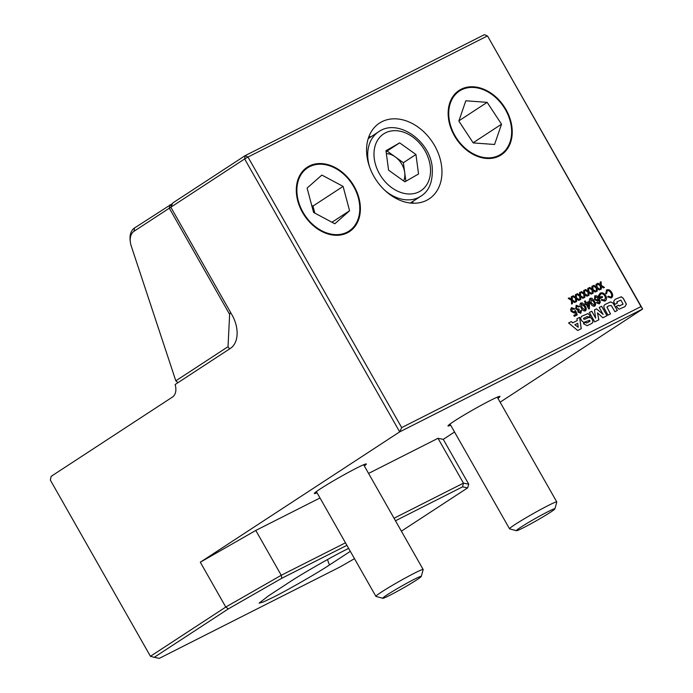 <?xml version="1.0" encoding="UTF-8"?>
<svg xmlns="http://www.w3.org/2000/svg" width="693" height="693" viewBox="0 0 693 693"><rect width="100%" height="100%" fill="white"/><g stroke="black" fill="none" stroke-linecap="round" stroke-linejoin="round"><path stroke-width="1.04" d="M348.64 548.38L345.859 549.774C331.99 556.609 300.996 574.402 289.492 582.12L268.693 595.72L259.095 603.135L263.227 602.026L273.068 597.357C286.928 590.523 317.922 572.73 329.426 565.003L350.329 551.342M401.386 531.185L467.628 487.881L462.552 486.858L395.478 520.781M346.916 545.339L281.843 578.239L228.318 608.896L154.236 657.328L159.303 658.35L340.012 566.969L354.487 558.679M640.982 306.592L642.645 309.017L399.688 431.878L200.312 562.214L225.779 607.051L150.442 656.297L50.355 480.11L51.152 476.36L172.496 397.037A13.591 8.966 -116.8 0 0 175.13 384.528L230.371 348.414A27.183 17.94 63.2 0 0 232.034 314.969L170.816 207.207L172.808 202.945L245.123 155.665L484.433 34.65L487.283 36.027L247.973 157.042L401.68 427.607L640.982 306.592L487.595 36.088L642.645 309.017L500.121 402.191M454.53 431.99L443.26 439.362L468.728 484.19L463.47 483.134L438.002 438.305L368.572 473.414M354.158 186.365A38.505 28.846 56.8 0 0 307.276 167.195A38.505 28.846 56.8 0 0 302.529 212.474A38.505 28.846 56.8 0 0 349.411 231.653A38.505 28.846 56.8 0 0 354.158 186.365M506.003 109.581A38.505 28.846 56.8 0 0 459.121 90.411A38.505 28.846 56.8 0 0 454.374 135.689A38.505 28.846 56.8 0 0 501.256 154.86A38.505 28.846 56.8 0 0 506.003 109.581M583.956 297.782L584.883 297.306L584.779 294.802L586.988 296.24L587.924 295.772L584.736 293.685L584.58 290.064L583.645 290.532L583.749 293.044L581.54 291.597L580.613 292.074L583.801 294.153L583.956 297.782M579.824 299.861L580.76 299.393L580.656 296.89L582.865 298.328L583.792 297.86L580.604 295.772L580.457 292.151L579.521 292.619L579.625 295.131L577.416 293.685L576.481 294.153L579.677 296.24L579.824 299.861M575.701 301.949L576.637 301.481L576.533 298.969L578.733 300.416L579.669 299.948L576.481 297.86L576.325 294.239L575.398 294.707L575.502 297.219L573.293 295.772L572.357 296.24L575.545 298.328L575.701 301.949M571.569 304.036L572.505 303.569L572.401 301.057L574.61 302.503L575.545 302.035L572.357 299.948L572.201 296.327L571.266 296.795L571.37 299.307L569.161 297.86L568.225 298.328L571.422 300.416L571.569 304.036M572.097 308.55L571.916 311.001L574.099 312.084L575.571 310.559L577.243 314.908L574.358 316.363L573.787 315.35L576.03 314.215L575.19 312.023L574.402 313.097L571.171 311.452L570.59 309.373L571.586 307.64L574.74 308.905L574.012 309.399L571.942 308.645M571.916 311.001L574.228 312.006M571.379 307.761L574.688 308.939L574.012 309.399M576.749 306.202L576.437 308.376L578.412 309.26L578.854 308.896L579.287 309.849L578.716 311.677L580.284 312.335L580.613 310.603L581.453 310.308L580.821 313.227L577.953 312.101L577.901 310.118L575.658 308.757L576.255 305.275L579.409 306.54L578.69 307.034L576.567 306.306M576.437 308.376L578.36 309.295L578.854 308.896M578.716 311.677L580.37 312.274M576.039 305.405L579.357 306.575L578.69 307.034M585.083 305.942C586.512 308.03 586.616 309.684 585.403 310.914C583.645 311.192 582.241 310.187 581.184 307.909C579.755 305.821 579.651 304.166 580.873 302.945L582.657 303.014L585.031 305.968C586.46 308.064 586.573 309.719 585.351 310.94M580.682 303.058L582.614 303.049L585.031 305.968M596.404 302.754L597.123 302.252L598.839 302.945L599.367 302.382L598.605 299.393L597.721 301.178L594.473 299.532L594.863 295.868C596.612 295.443 598.042 296.344 599.142 298.579L600.346 302.2L599.298 303.88L596.404 302.754M597.86 302.919L599.367 302.382M594.681 295.972L594.811 295.902C596.56 295.478 597.99 296.379 599.09 298.605L600.303 302.235L599.246 303.915M373.899 176.386A45.296 33.94 56.8 0 0 429.054 198.943A45.296 33.94 56.8 0 0 434.632 145.669A45.296 33.94 56.8 0 0 379.478 123.111A45.296 33.94 56.8 0 0 373.899 176.386M617.342 303.127L614.899 304.366L613.608 301.568L615.055 299.393L621.3 296.777L623.328 298.354L626.385 304.158L624.982 306.618L619.022 309.251L616.198 306.367L618.624 305.145L619.282 305.994L623.085 304.062L620.824 300.043L616.909 301.983L617.342 303.127M622.635 304.565L623.085 304.062M617.307 301.533L616.857 302.018L617.29 303.162M600.459 289.431L601.394 288.955L601.29 286.452L603.499 287.898L604.435 287.422L601.247 285.334L601.091 281.713L600.155 282.19L600.259 284.693L598.05 283.246L597.115 283.723L600.311 285.811L600.459 289.431M596.335 291.519L597.271 291.043L597.167 288.539L599.376 289.977L600.303 289.509L597.115 287.422L596.959 283.801L596.032 284.269L596.136 286.781L593.927 285.334L592.991 285.811L596.179 287.898L596.335 291.519M592.212 293.607L593.139 293.13L593.035 290.627L595.244 292.065L596.179 291.597L592.991 289.509L592.836 285.888L591.9 286.356L592.004 288.868L589.795 287.422L588.868 287.898L592.056 289.986L592.212 293.607M588.08 295.694L589.015 295.218L588.911 292.715L591.12 294.153L592.047 293.685L588.859 291.597L588.712 287.976L587.777 288.444L587.881 290.956L585.672 289.509L584.736 289.986L587.924 292.065L588.08 295.694M617.394 310.429L614.899 311.685L611.304 305.518L608.783 305.795L606.99 307.181L610.507 313.912L608.004 315.168L604.001 307.865L603.924 305.613L605.05 304.461L610.611 301.897L613.062 303.066L617.394 310.429M607.007 315.679L602.858 317.775L597.47 312.82L598.873 319.794L594.724 321.89L589.371 312.448L591.787 311.226L595.625 318.104L594.499 309.849L596.5 308.844L603.057 314.345L599.228 307.458L601.645 306.237L607.007 315.679M590.445 316.069L588.071 317.264L587.456 316.45L583.567 318.356L583.723 319.023L584.797 319.213L588.305 317.671L590.644 317.455L592.238 319.317L593.061 321.838L592.021 323.302L587.205 325.701L583.827 323.969L583.471 323.423L585.845 322.219L586.503 322.999L588.513 322.202L589.942 320.703L589.526 320.313L583.601 322.418L581.401 320.365L580.561 318.217L581.687 316.268L588.114 313.548L590.445 316.069M583.515 318.39L583.671 319.057L584.753 319.248L588.253 317.706L590.592 317.489L592.186 319.343L593.009 321.873L591.995 323.319M589.778 321.517L589.942 320.703M571.292 321.587L572.773 322.834L577.234 320.582L576.957 318.728L579.66 317.359L581.236 328.707L577.693 330.5L568.589 322.955L571.292 321.587L572.721 322.869L577.234 320.582M607.233 290.783L606.644 293.615L605.647 293.789L606.635 289.917C608.619 289.189 610.334 290.072 611.78 292.585C613.106 295.019 612.933 296.821 611.235 297.973L607.596 296.873L608.315 296.206L610.758 297.046C611.945 296.145 611.997 294.811 610.923 293.026C609.953 291.147 608.723 290.402 607.233 290.783L607.042 290.895M606.375 290.064L606.583 289.951C608.575 289.215 610.282 290.107 611.728 292.619C613.062 295.053 612.881 296.855 611.183 298.007M601.723 299.48L604.435 300.251L605.483 297.721L604.816 296.032C603.733 294.118 602.416 293.442 600.866 294.005L599.618 295.703L600.459 297.193L602.096 296.37L602.615 297.271L600.121 298.536L598.466 295.625L600.285 293.13C602.312 292.29 604.097 293.096 605.647 295.556C607.016 298.146 606.773 300.017 604.928 301.16L601.134 300.095L601.775 299.445L604.677 300.112M599.965 293.312L600.233 293.165C602.26 292.325 604.053 293.13 605.595 295.59C606.964 298.181 606.73 300.052 604.885 301.195M594.429 301.212C595.859 303.309 595.963 304.963 594.741 306.185C592.991 306.462 591.588 305.466 590.531 303.188C589.102 301.091 588.998 299.437 590.219 298.215L592.004 298.293L594.377 301.247C595.807 303.343 595.911 304.998 594.689 306.219M590.167 298.25L591.952 298.319L594.377 301.247M585.213 300.883L586.304 302.798L588.946 301.455L589.526 302.469L589.388 308.766L588.842 309.035L586.096 304.201L585.316 304.591L584.745 303.586L585.524 303.188L584.433 301.273L585.213 300.883L586.252 302.824L588.903 301.49L589.474 302.494L589.345 308.783M371.041 136.746A45.296 33.94 56.8 0 0 368.927 136.573M450.684 425.207A29.894 1.646 -29.6 0 1 447.981 425.952A29.894 1.646 -29.6 0 1 453.932 421.327A29.894 1.646 -29.6 0 1 482.397 404.634A29.894 1.646 -29.6 0 1 499.965 396.422A29.894 1.646 -29.6 0 1 497.946 398.362M317.056 492.784A29.894 1.646 -29.6 0 1 314.353 493.529A29.894 1.646 -29.6 0 1 320.305 488.894A29.894 1.646 -29.6 0 1 348.778 472.202A29.894 1.646 -29.6 0 1 366.346 463.989A29.894 1.646 -29.6 0 1 364.319 465.93M200.312 562.214L255.786 530.448L281.254 575.277L345.478 542.801M320.001 497.972L255.786 530.448M438.002 438.305L443.26 439.362M394.04 518.243L463.47 483.134L462.552 486.858M401.68 427.607L399.688 431.878L244.646 158.948L170.816 207.207M228.318 608.896L225.779 607.051L281.254 575.277L281.843 578.239M247.973 157.042L245.123 155.665L244.646 158.948L247.973 157.042M484.433 34.65L487.595 36.088M467.628 487.881L468.728 484.19M150.442 656.297L154.236 657.328M412.491 203.214A45.296 33.94 56.8 0 0 413.184 201.204M615.029 299.411L621.257 296.812L623.276 298.388L626.333 304.192L624.956 306.627M616.198 306.375L618.572 305.171L619.23 306.029L623.033 304.097M617.255 301.568L616.857 302.018M601.342 288.981L601.29 286.452M604.374 287.448L601.247 285.334M601.195 285.369L601.091 281.713M601.039 281.748L600.155 282.19M598.05 283.246L600.259 284.693M597.998 283.281L597.123 283.723M597.219 291.069L597.167 288.539M600.251 289.535L597.115 287.422M597.063 287.456L596.959 283.801M596.916 283.835L596.032 284.277M593.927 285.334L596.136 286.781M593.875 285.369L593 285.811M593.087 293.156L593.035 290.627M596.119 291.623L592.991 289.509M592.939 289.544L592.836 285.888M592.784 285.923L591.9 286.365M589.795 287.422L592.004 288.868M589.752 287.456L588.868 287.898M588.963 295.244L588.911 292.715M591.995 293.711L588.859 291.597M588.807 291.632L588.712 287.976M588.66 288.011L587.777 288.453M585.672 289.509L587.881 290.956M585.62 289.544L584.745 289.986M606.99 307.181L610.446 313.938M607.579 306.462L606.938 307.216M605.032 304.478L610.559 301.931L613.01 303.101L617.342 310.455M597.47 312.82L598.821 319.82M589.371 312.456L591.735 311.252L595.729 318.052M594.507 309.858L596.448 308.87L603.17 314.284M599.228 307.467L601.593 306.271L606.955 315.705M583.471 323.423L585.793 322.254L586.451 323.033L588.47 322.228L589.899 320.738M581.635 316.303L588.071 313.582L590.393 316.095M576.957 318.728L579.608 317.394L581.184 328.733M568.598 322.964L571.24 321.621M574.887 324.766L578.213 327.252L577.737 323.319L574.887 324.766L578.265 327.217M608.263 296.232L610.715 297.08M607.181 290.817L606.6 293.65M599.618 295.703L600.407 297.228L602.044 296.396L602.555 297.297M600.822 294.031L599.566 295.738M597.071 302.287L597.808 302.954M598.605 299.393L597.669 301.212M598.787 302.98L599.315 302.408L598.787 302.98M595.391 296.777L595.183 299.142L597.496 300.121L597.756 297.895L595.296 296.838M595.183 299.142L597.366 300.19M595.434 296.751L595.235 299.107M590.687 299.159L591.259 302.824L594.291 305.249L594.741 304.322L593.65 301.611L590.592 299.22M591.259 302.824L594.187 305.31M590.731 299.125L591.311 302.789M584.745 303.586L585.524 303.188M584.442 301.282L585.161 300.909M586.876 303.803L588.435 306.67L588.565 302.954L586.876 303.803L588.487 306.635M581.34 303.88L581.921 307.553L584.944 309.97L585.394 309.052L584.303 306.341L581.245 303.941M581.921 307.553L584.84 310.031M581.392 303.855L581.973 307.519M576.697 306.237L576.385 308.402M578.36 309.295L578.802 308.931L578.36 309.295M578.811 308.948L579.235 309.866M579.123 309.927L578.664 311.703M580.621 310.62L581.401 310.343L580.769 313.262M572.046 308.584L571.864 311.027M574.74 310.862L575.528 310.585L577.191 314.934M573.795 315.358L576.03 314.215M575.19 312.023L574.35 313.132M572.453 303.595L572.401 301.057M575.485 302.061L572.357 299.948M572.305 299.982L572.201 296.327M572.149 296.353L571.266 296.803M569.161 297.86L571.37 299.307M569.109 297.895L568.234 298.336M576.585 301.507L576.533 298.969M579.608 299.974L576.481 297.86M576.429 297.895L576.325 294.239M576.281 294.265L575.398 294.716M573.293 295.772L575.502 297.219M573.241 295.807L572.366 296.249M580.708 299.419L580.656 296.89M583.74 297.886L580.604 295.772M580.561 295.807L580.457 292.151M580.405 292.177L579.521 292.628M577.416 293.685L579.625 295.131M577.364 293.719L576.489 294.161M584.84 297.332L584.779 294.802M587.863 295.798L584.736 293.685M584.684 293.719L584.58 290.064M584.528 290.098L583.645 290.54M581.54 291.597L583.749 293.044M581.496 291.632L580.613 292.074M130.353 242.082A15.402 10.161 -116.8 0 0 131.254 246.05L175.823 380.838L228.023 346.708L229.634 314.379L169.309 208.195L134.044 231.254A15.402 10.161 -116.8 0 0 130.353 242.082L130.18 240.714A18.122 11.963 63.2 0 1 134.529 227.971L172.531 203.525M228.023 346.708L229.556 348.943M230.561 312.378L229.634 314.379M171.5 205.734L169.794 204.911L169.309 208.195L170.868 207.302M177.98 382.666L175.823 380.838M403.672 180.96A18.209 13.643 56.8 0 0 404.686 172.444L403.378 162.708L415.939 154.496L399.644 142.871L385.966 150.71L388.582 170.183L404.877 181.817L418.555 173.978L415.939 154.496M405.873 181.245L404.686 172.444A18.209 13.643 56.8 0 0 395.235 156.887L387.084 151.074L399.644 142.871M386.347 153.586A18.209 13.643 56.8 0 1 395.235 156.887L403.378 162.708M387.084 151.074L386.088 151.646M511.036 124.905A37.794 28.318 56.8 0 0 474.012 87.483A37.794 28.318 56.8 0 0 449.341 120.365A37.794 28.318 56.8 0 0 486.365 157.787A37.794 28.318 56.8 0 0 511.036 124.905M487.162 102.356L465.817 100.788L458.844 121.067L473.215 142.914L494.559 144.482L501.533 124.203L487.162 102.356L458.931 120.807M473.12 142.775L501.533 124.203M297.652 183.056A37.794 28.318 56.8 0 0 321.448 230.622A37.794 28.318 56.8 0 0 359.035 215.783A37.794 28.318 56.8 0 0 335.239 168.226A37.794 28.318 56.8 0 0 297.652 183.056M313.591 212.456L334.832 223.778L349.584 210.741L343.096 186.391L321.855 175.069L307.103 188.098L313.591 212.456M311.72 205.423L312.959 206.09L343.096 186.391M312.959 206.09L314.839 213.115M331.973 222.254L349.584 210.741M527.685 525.511A22.159 1.221 -29.6 0 1 516.432 530.717A22.159 1.221 -29.6 0 1 543.589 513.955A22.159 1.221 -29.6 0 1 554.902 508.861A22.159 1.221 -29.6 0 1 527.685 525.511M516.432 530.717L509.598 528.846A27.183 1.499 -29.6 0 1 509.528 528.794A27.183 1.499 -29.6 0 1 542.914 508.281A27.183 1.499 -29.6 0 1 556.791 501.949A27.183 1.499 -29.6 0 1 556.791 502.035L554.902 508.861M392.229 594.048A22.159 1.221 -29.6 0 1 382.813 598.284A22.159 1.221 -29.6 0 1 391.736 591.935A22.159 1.221 -29.6 0 1 411.789 580.561A22.159 1.221 -29.6 0 1 421.283 576.437A22.159 1.221 -29.6 0 1 392.229 594.048M382.813 598.284L375.978 596.422A27.183 1.499 -29.6 0 1 375.901 596.37A27.183 1.499 -29.6 0 1 387.482 588.279A27.183 1.499 -29.6 0 1 411.529 574.67A27.183 1.499 -29.6 0 1 423.163 569.516A27.183 1.499 -29.6 0 1 423.172 569.611L421.283 576.437M350.225 551.411L350 550.77M329.426 565.003L327.486 559.563M134.044 231.254L134.529 227.971M369.612 167.048A38.505 28.846 -123.2 0 1 368.061 159.979A38.505 28.846 -123.2 0 1 378.681 131.757C397.384 118.174 429.66 140.229 432.189 166.918C433.108 181.271 429.313 191.043 420.816 196.214A38.505 28.846 -123.2 0 1 384.849 190.35M430.214 165.878A33.974 25.45 56.8 0 0 398.033 130.873A33.974 25.45 56.8 0 0 374.298 158.81A33.974 25.45 56.8 0 0 406.488 193.806A33.974 25.45 56.8 0 0 430.214 165.878M368.234 138.583L378.681 131.757M410.369 203.04L420.816 196.214M509.528 528.794L450 424.021M556.791 501.949L497.271 397.167M375.901 596.37L316.38 491.588M423.163 569.516L363.643 464.743"/></g></svg>
